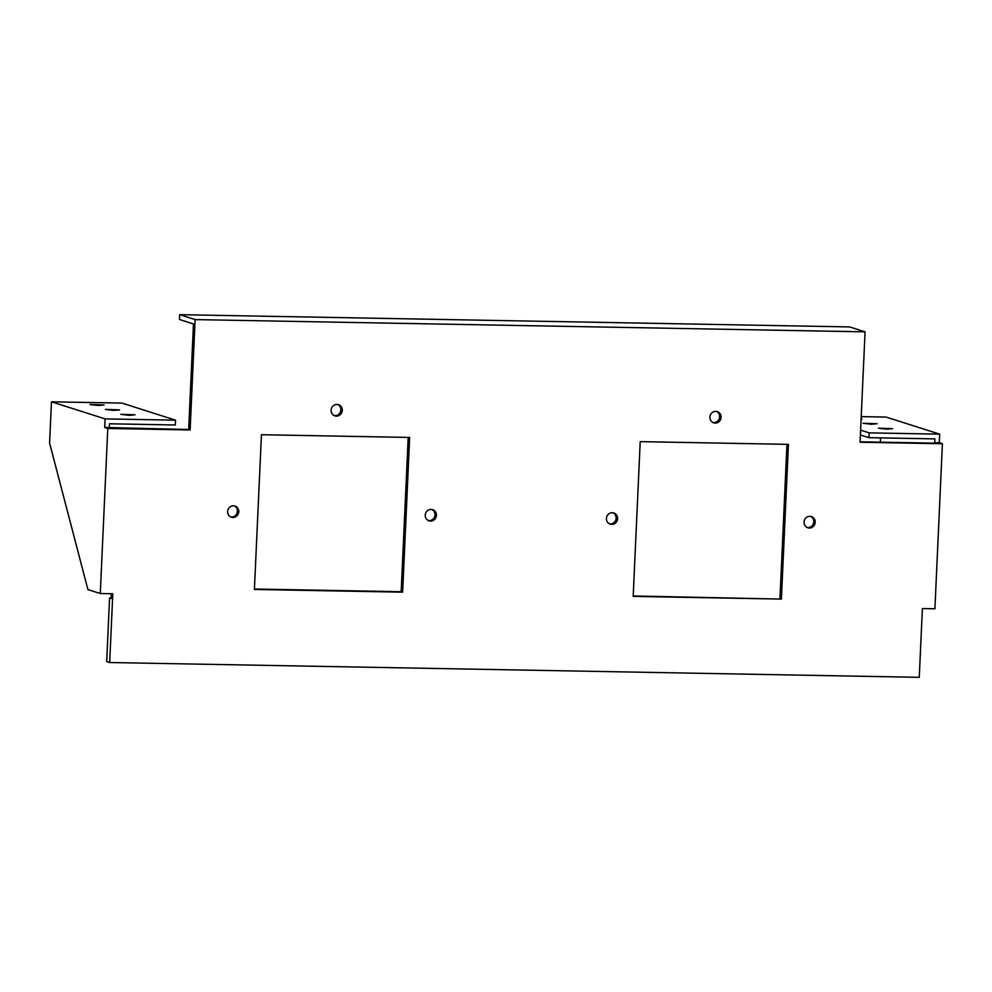 <?xml version="1.0" encoding="UTF-8"?>
<svg xmlns="http://www.w3.org/2000/svg" width="992" height="992" viewBox="0 0 992 992"><rect width="100%" height="100%" fill="white"/><g stroke="black" fill="none" stroke-linecap="round" stroke-linejoin="round"><path stroke-width="1.49" d="M135.061 414.792L120.9 414.334L129.233 415.326L135.061 414.792M119.598 409.87L105.437 409.411L113.77 410.403L119.598 409.87M104.148 404.947L89.974 404.488L98.307 405.48L104.148 404.947M334.23 415.598A5.878 5.58 107.7 0 0 337.764 404.513M336.449 416.132A5.878 5.58 107.7 0 0 338.495 404.686A5.878 5.58 107.7 0 0 331.204 409.386A5.878 5.58 107.7 0 0 336.449 416.132M428.358 520.564A5.878 5.58 107.7 0 0 431.892 509.479M430.578 521.098A5.878 5.58 107.7 0 0 432.624 509.652A5.878 5.58 107.7 0 0 425.332 514.34A5.878 5.58 107.7 0 0 430.578 521.098M230.727 516.956A5.878 5.58 107.7 0 0 234.261 505.858M232.959 517.477A5.878 5.58 107.7 0 0 235.005 506.044A5.878 5.58 107.7 0 0 227.714 510.731A5.878 5.58 107.7 0 0 232.959 517.477M892.614 428.643L886.786 429.189L878.453 428.197L892.614 428.643M877.151 423.72L871.323 424.254L862.99 423.274L877.151 423.72M861.13 418.661L862.023 418.996L861.106 419.256M716.534 411.444A5.878 5.58 -72.3 0 1 713 422.53M715.753 411.37A5.878 5.58 -72.3 0 1 720.998 418.116A5.878 5.58 -72.3 0 1 713.707 422.815A5.878 5.58 -72.3 0 1 715.753 411.37M613.044 512.79A5.878 5.58 -72.3 0 1 609.51 523.875M612.262 512.715A5.878 5.58 -72.3 0 1 617.508 519.473A5.878 5.58 -72.3 0 1 610.216 524.16A5.878 5.58 -72.3 0 1 612.262 512.715M810.662 516.41A5.878 5.58 -72.3 0 1 807.128 527.496M809.881 516.336A5.878 5.58 -72.3 0 1 815.126 523.082A5.878 5.58 -72.3 0 1 807.835 527.781A5.878 5.58 -72.3 0 1 809.881 516.336M781.398 599.094L633.181 596.39L640.212 441.651L788.429 444.354L781.398 599.094L633.206 595.956M108.19 593.662L112.803 593.749L109.678 662.52L919.262 677.325L922.386 608.555L934.91 608.79L942.4 443.734L860.052 442.234L865.074 331.849L195.126 319.598L190.117 429.97L107.781 428.47L100.279 593.526L108.19 593.662M254.411 589.459L402.628 592.162L409.646 437.435L261.442 434.719L254.411 589.459M111.141 597.978L109.579 597.953L111.116 598.449L111.34 593.724M195.126 319.598L179.664 314.675L179.453 319.486L193.465 323.95L188.678 429.511L104.681 427.478L107.781 428.47M860.61 430.119L869.215 432.859L868.992 437.683L934.873 438.886L934.7 442.668L936.349 443.188L860.076 441.8M786.966 444.329L779.96 598.635M254.423 589.025L401.177 591.703L408.196 437.41M109.678 662.52L106.69 661.565L109.579 597.953M934.7 442.668L939.312 442.754L939.697 434.149L886.092 417.074L861.217 416.628M939.312 442.754L942.4 443.734M880.338 442.172L880.536 437.894M869.215 432.859L939.697 434.149M860.386 434.942L868.992 437.683M179.664 314.675L849.611 326.926L865.074 331.849M188.678 429.511L190.117 429.97M100.279 593.526L87.916 589.583L49.6 443.077L51.472 401.81L105.078 418.884L104.681 427.478M109.294 427.564L109.467 423.782L175.336 424.985L175.559 420.174L105.078 418.884M175.559 420.174L121.954 403.099L51.472 401.81M402.628 592.162L401.177 591.703"/></g></svg>
